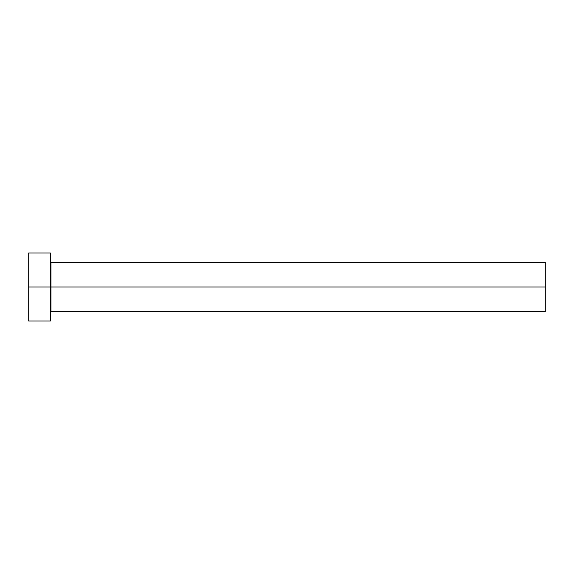 <?xml version="1.0" encoding="UTF-8"?>
<svg xmlns="http://www.w3.org/2000/svg" width="574" height="574" viewBox="0 0 574 574"><rect width="100%" height="100%" fill="white"/><g stroke="black" fill="none" stroke-linecap="round" stroke-linejoin="round"><path stroke-width="0.43" stroke-dasharray="2.87 2.15" d="M50.971 311.747L50.971 287L50.354 287L50.354 312.364L50.354 282.049L50.354 321.031L50.354 252.969L50.354 287L28.7 287L28.7 321.031L28.7 287L50.354 287L50.354 261.636L50.354 287L50.354 261.636L50.354 287L50.971 287L50.971 262.253L50.971 287L545.3 287L545.3 311.747L545.3 287L50.971 287L50.971 262.253M28.7 287L28.7 252.969L28.7 287M50.354 282.049L50.354 261.636L50.354 282.049M50.354 291.951L50.354 312.364L50.354 291.951M545.3 262.253L545.3 287L545.3 262.253M50.971 287L50.971 311.747L50.971 287"/><path stroke-width="0.86" d="M50.354 261.636L50.971 262.253L50.971 287L545.3 287L545.3 311.747L545.3 287L50.971 287L50.971 262.253L50.971 287L28.7 287L28.7 321.031L50.354 321.031L50.354 252.969L50.354 321.031M28.7 321.031L28.7 252.969L28.7 287L50.971 287L50.971 311.747L545.3 311.747M545.3 287L545.3 262.253L545.3 287M50.971 287L50.971 311.747L50.971 287M28.7 252.969L50.354 252.969M50.971 262.253L545.3 262.253M50.971 311.747L50.354 312.364"/></g></svg>
